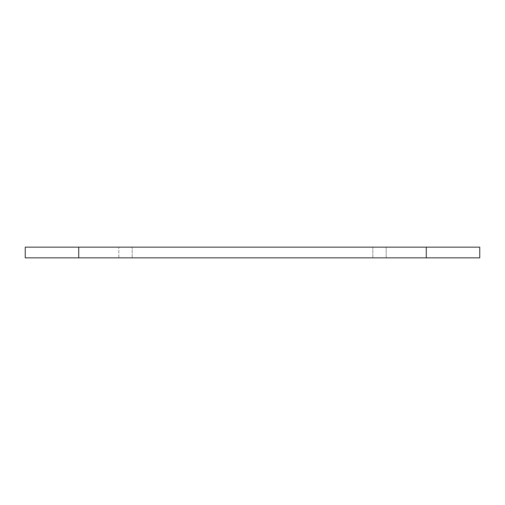 <?xml version="1.0" encoding="UTF-8"?>
<svg xmlns="http://www.w3.org/2000/svg" width="505" height="505" viewBox="0 0 505 505"><rect width="100%" height="100%" fill="white"/><g stroke="black" fill="none" stroke-linecap="round" stroke-linejoin="round"><path stroke-width="0.38" stroke-dasharray="2.52 1.89" d="M386.173 257.847L386.173 247.153L372.81 247.153L386.173 247.153L386.173 257.847L372.81 257.847L386.173 257.847M132.19 257.847L372.81 257.847L118.826 257.847L118.826 247.153L372.81 247.153L118.826 247.153L118.826 257.847L132.19 257.847L132.19 247.153L132.19 257.847M78.723 247.153L479.75 247.153L479.75 257.847L25.25 257.847L25.25 247.153L78.723 247.153L78.723 257.847M372.81 257.847L372.81 247.153L372.81 257.847M426.277 247.153L426.277 257.847"/><path stroke-width="0.76" d="M479.75 247.153L25.25 247.153L25.25 257.847L479.75 257.847L479.75 247.153L479.75 257.847M426.277 247.153L426.277 257.847M78.723 247.153L78.723 257.847"/></g></svg>
